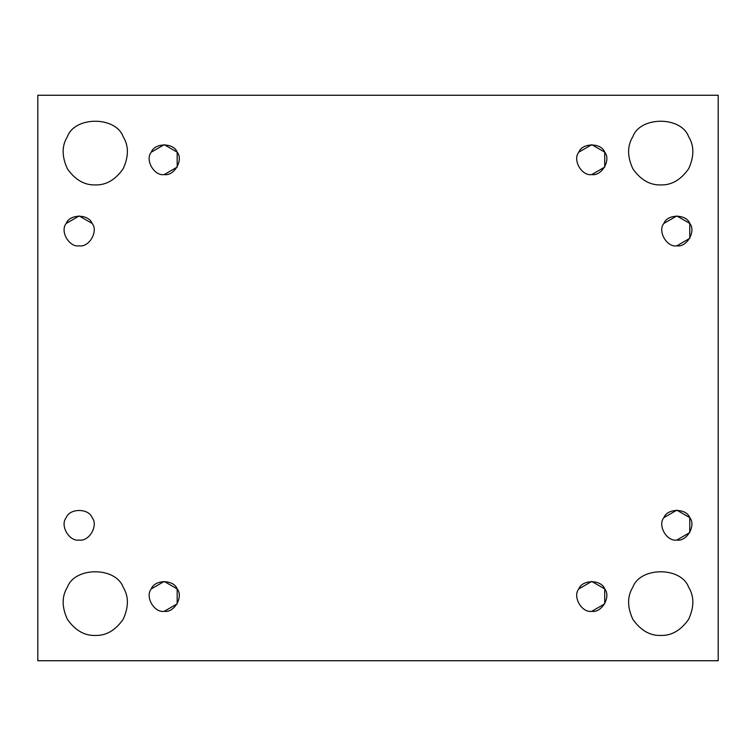 <?xml version="1.0" encoding="UTF-8"?>
<svg xmlns="http://www.w3.org/2000/svg" width="756" height="756" viewBox="0 0 756 756"><rect width="100%" height="100%" fill="white"/><g stroke="black" fill="none" stroke-linecap="round" stroke-linejoin="round"><path stroke-width="1.13" d="M79.172 540.058C69.202 541.844 59.696 525.382 66.235 517.643C69.665 508.108 88.679 508.108 92.119 517.643C98.658 525.382 89.151 541.844 79.172 540.058C89.151 541.844 98.658 525.382 92.119 517.643C88.679 508.108 69.665 508.108 66.235 517.643C59.696 525.382 69.202 541.844 79.172 540.058C69.202 541.844 59.696 525.382 66.235 517.643C69.665 508.108 88.679 508.108 92.119 517.643C98.658 525.382 89.151 541.844 79.172 540.058M95.265 635.446C106.001 635.796 115.29 630.438 123.133 619.362C128.813 607.03 128.813 596.304 123.133 587.176C115.744 566.65 74.787 566.65 67.397 587.176C61.727 596.304 61.727 607.03 67.397 619.362C75.241 630.438 84.53 635.796 95.265 635.446C84.53 635.796 75.241 630.438 67.397 619.362C61.727 607.03 61.727 596.304 67.397 587.176C74.787 566.65 115.744 566.65 123.133 587.176C128.813 596.304 128.813 607.03 123.133 619.362C115.29 630.438 106.001 635.796 95.265 635.446M151.285 588.905L164.222 581.43L177.169 588.905L177.169 603.846L164.222 611.311C174.201 613.107 183.708 596.635 177.169 588.905C173.729 579.37 154.715 579.37 151.285 588.905C144.746 596.635 154.252 613.107 164.222 611.311C154.252 613.107 144.746 596.635 151.285 588.905C154.715 579.37 173.729 579.37 177.169 588.905C183.708 596.635 174.201 613.107 164.222 611.311M578.831 588.905L591.778 581.43L604.715 588.905L604.715 603.846L591.778 611.311C601.748 613.107 611.254 596.635 604.715 588.905C601.285 579.37 582.271 579.37 578.831 588.905C572.292 596.635 581.799 613.107 591.778 611.311C581.799 613.107 572.292 596.635 578.831 588.905C582.271 579.37 601.285 579.37 604.715 588.905C611.254 596.635 601.748 613.107 591.778 611.311M660.735 635.446C671.47 635.796 680.759 630.438 688.603 619.362C694.273 607.03 694.273 596.304 688.603 587.176C681.213 566.65 640.256 566.65 632.866 587.176C627.187 596.304 627.187 607.03 632.866 619.362C640.71 630.438 649.999 635.796 660.735 635.446C649.999 635.796 640.71 630.438 632.866 619.362C627.187 607.03 627.187 596.304 632.866 587.176C640.256 566.65 681.213 566.65 688.603 587.176C694.273 596.304 694.273 607.03 688.603 619.362C680.759 630.438 671.47 635.796 660.735 635.446M663.881 517.643L676.828 510.168L689.765 517.643L689.765 532.583L676.828 540.058C686.798 541.844 696.304 525.382 689.765 517.643C686.335 508.108 667.321 508.108 663.881 517.643C657.342 525.382 666.849 541.844 676.828 540.058C666.849 541.844 657.342 525.382 663.881 517.643C667.321 508.108 686.335 508.108 689.765 517.643C696.304 525.382 686.798 541.844 676.828 540.058M663.881 223.417L676.828 215.942L689.765 223.417L689.765 238.357L676.828 245.832C686.798 247.618 696.304 231.156 689.765 223.417C686.335 213.882 667.321 213.882 663.881 223.417C657.342 231.156 666.849 247.618 676.828 245.832C666.849 247.618 657.342 231.156 663.881 223.417C667.321 213.882 686.335 213.882 689.765 223.417C696.304 231.156 686.798 247.618 676.828 245.832M660.735 184.918C671.47 185.267 680.759 179.9 688.603 168.824C694.273 156.492 694.273 145.766 688.603 136.638C681.213 116.112 640.256 116.112 632.866 136.638C627.187 145.766 627.187 156.492 632.866 168.824C640.71 179.9 649.999 185.267 660.735 184.918C649.999 185.267 640.71 179.9 632.866 168.824C627.187 156.492 627.187 145.766 632.866 136.638C640.256 116.112 681.213 116.112 688.603 136.638C694.273 145.766 694.273 156.492 688.603 168.824C680.759 179.9 671.47 185.267 660.735 184.918M578.831 152.154L591.778 144.689L604.715 152.154L604.715 167.095L591.778 174.57C601.748 176.365 611.254 159.894 604.715 152.154C601.285 142.629 582.271 142.629 578.831 152.154C572.292 159.894 581.799 176.365 591.778 174.57C581.799 176.365 572.292 159.894 578.831 152.154C582.271 142.629 601.285 142.629 604.715 152.154C611.254 159.894 601.748 176.365 591.778 174.57M151.285 152.154L164.222 144.689L177.169 152.154L177.169 167.095L164.222 174.57C174.201 176.365 183.708 159.894 177.169 152.154C173.729 142.629 154.715 142.629 151.285 152.154C144.746 159.894 154.252 176.365 164.222 174.57C154.252 176.365 144.746 159.894 151.285 152.154C154.715 142.629 173.729 142.629 177.169 152.154C183.708 159.894 174.201 176.365 164.222 174.57M95.265 184.918C106.001 185.267 115.29 179.9 123.133 168.824C128.813 156.492 128.813 145.766 123.133 136.638C115.744 116.112 74.787 116.112 67.397 136.638C61.727 145.766 61.727 156.492 67.397 168.824C75.241 179.9 84.53 185.267 95.265 184.918C84.53 185.267 75.241 179.9 67.397 168.824C61.727 156.492 61.727 145.766 67.397 136.638C74.787 116.112 115.744 116.112 123.133 136.638C128.813 145.766 128.813 156.492 123.133 168.824C115.29 179.9 106.001 185.267 95.265 184.918M66.235 223.417L79.172 215.942L92.119 223.417C98.658 231.156 89.151 247.618 79.172 245.832C89.151 247.618 98.658 231.156 92.119 223.417C88.679 213.882 69.665 213.882 66.235 223.417C59.696 231.156 69.202 247.618 79.172 245.832C69.202 247.618 59.696 231.156 66.235 223.417C69.665 213.882 88.679 213.882 92.119 223.417M37.8 95.265L718.2 95.265L718.2 660.735L37.8 660.735L37.8 95.265L37.8 660.735L718.2 660.735L718.2 95.265L37.8 95.265"/></g></svg>
